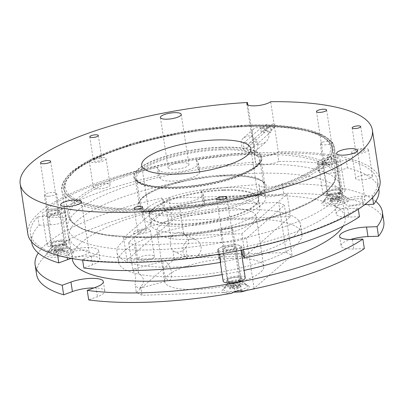 <?xml version="1.0" encoding="UTF-8"?>
<svg xmlns="http://www.w3.org/2000/svg" width="404" height="404" viewBox="0 0 404 404"><rect width="100%" height="100%" fill="white"/><g stroke="black" fill="none" stroke-linecap="round" stroke-linejoin="round"><path stroke-width="0.3" stroke-dasharray="2.02 1.52" d="M247.849 104.964L255.136 152.571A178.139 48.919 -8.7 0 0 27.861 234.057M380.038 180.169A178.139 48.919 -8.7 0 0 278.321 151.783L270.66 101.702M372.382 175.775A8.474 2.328 171.3 0 1 372.478 176.033A8.474 2.328 171.3 0 1 364.453 179.618A8.474 2.328 171.3 0 1 355.722 178.598A8.474 2.328 171.3 0 1 363.262 175.094A8.474 2.328 171.3 0 1 372.382 175.775M96.43 185.153A8.474 2.328 171.3 0 1 105.161 183.598A8.474 2.328 171.3 0 1 110.09 184.951A8.474 2.328 171.3 0 1 102.066 188.532A8.474 2.328 171.3 0 1 93.334 187.512A8.474 2.328 171.3 0 1 96.43 185.153M327.386 162.479A5.141 1.414 171.3 0 1 324.119 161.666A5.141 1.414 171.3 0 1 328.987 159.494A5.141 1.414 171.3 0 1 334.29 160.11A5.141 1.414 171.3 0 1 327.386 162.479M227.593 249.808A5.141 1.414 171.3 0 1 224.326 248.995A5.141 1.414 171.3 0 1 229.194 246.824A5.141 1.414 171.3 0 1 234.492 247.44A5.141 1.414 171.3 0 1 227.593 249.808M188.789 164.095A10.539 2.894 171.3 0 1 188.91 164.413A10.539 2.894 171.3 0 1 178.932 168.867A10.539 2.894 171.3 0 1 168.074 167.604A10.539 2.894 171.3 0 1 177.447 163.246A10.539 2.894 171.3 0 1 188.789 164.095M72.124 251.995A10.539 2.894 171.3 0 1 82.982 250.066A10.539 2.894 171.3 0 1 89.112 251.748A10.539 2.894 171.3 0 1 79.133 256.202A10.539 2.894 171.3 0 1 68.281 254.934A10.539 2.894 171.3 0 1 72.124 251.995M143.041 260.413A8.474 2.328 171.3 0 1 137.658 259.075A8.474 2.328 171.3 0 1 145.682 255.495A8.474 2.328 171.3 0 1 154.414 256.515A8.474 2.328 171.3 0 1 143.041 260.413M51.424 213.822A5.141 1.414 171.3 0 1 48.157 213.014A5.141 1.414 171.3 0 1 53.025 210.838A5.141 1.414 171.3 0 1 58.322 211.459A5.141 1.414 171.3 0 1 51.424 213.822M350.94 205.252A10.539 2.894 171.3 0 1 344.243 203.586A10.539 2.894 171.3 0 1 354.222 199.132A10.539 2.894 171.3 0 1 365.08 200.399A10.539 2.894 171.3 0 1 350.94 205.252M278.321 151.783A12.554 3.449 171.3 0 1 264.671 155.777A12.554 3.449 171.3 0 1 254.48 153.934A12.554 3.449 171.3 0 1 255.136 152.571M252.702 164.448A137.991 37.895 -8.7 0 0 67.544 227.987A137.991 37.895 -8.7 0 0 209.681 244.572A137.991 37.895 -8.7 0 0 340.355 186.239A137.991 37.895 -8.7 0 0 252.702 164.448M250.934 152.899L255.48 151.162C261.181 146.803 255.939 135.259 248.339 135.941L243.728 137.734C237.744 142.344 243.253 153.631 250.934 152.899M225.947 187.587A62.373 17.13 -8.7 0 0 142.258 216.307A62.373 17.13 -8.7 0 0 206.505 223.801A62.373 17.13 -8.7 0 0 265.569 197.435A62.373 17.13 -8.7 0 0 225.947 187.587M223.412 189.804A55.197 15.16 -8.7 0 0 149.349 215.221A55.197 15.16 -8.7 0 0 206.207 221.857A55.197 15.16 -8.7 0 0 258.474 198.521A55.197 15.16 -8.7 0 0 223.412 189.804M139.021 234.128A8.474 2.328 171.3 0 1 133.633 232.79A8.474 2.328 171.3 0 1 141.663 229.204A8.474 2.328 171.3 0 1 150.394 230.224A8.474 2.328 171.3 0 1 139.021 234.128M140.481 232.845A4.333 1.192 171.3 0 1 137.729 232.164A4.333 1.192 171.3 0 1 141.834 230.331A4.333 1.192 171.3 0 1 146.298 230.851A4.333 1.192 171.3 0 1 140.481 232.845M92.405 158.863A8.474 2.328 171.3 0 1 101.136 157.313A8.474 2.328 171.3 0 1 106.07 158.661A8.474 2.328 171.3 0 1 98.046 162.241A8.474 2.328 171.3 0 1 89.314 161.226A8.474 2.328 171.3 0 1 92.405 158.863M94.99 159.388A4.333 1.192 171.3 0 1 99.455 158.595A4.333 1.192 171.3 0 1 101.975 159.287A4.333 1.192 171.3 0 1 97.869 161.12A4.333 1.192 171.3 0 1 93.41 160.6A4.333 1.192 171.3 0 1 94.99 159.388M368.357 149.485A8.474 2.328 171.3 0 1 368.458 149.748A8.474 2.328 171.3 0 1 360.429 153.328A8.474 2.328 171.3 0 1 351.702 152.308A8.474 2.328 171.3 0 1 359.242 148.803A8.474 2.328 171.3 0 1 368.357 149.485M364.312 150.238A4.333 1.192 171.3 0 1 364.363 150.374A4.333 1.192 171.3 0 1 360.257 152.202A4.333 1.192 171.3 0 1 355.793 151.682A4.333 1.192 171.3 0 1 359.651 149.889A4.333 1.192 171.3 0 1 364.312 150.238M260.686 144.364L265.665 142.248C269.781 138.077 270.013 134.052 266.367 130.179C261.666 127.048 257.515 126.598 253.914 128.82C250.147 131.457 253.232 144.809 260.686 144.364M245.339 142.324C248.349 143.122 249.142 144.778 247.703 147.309C245.304 149.652 241.137 145.026 243.814 142.92L245.339 142.324M251.227 142.122C254.187 142.966 254.969 144.632 253.566 147.132C251.212 149.435 247.107 144.753 249.733 142.698L251.227 142.122M262.777 127.063A2.929 2.591 48.8 0 1 265.65 128.906A2.929 2.591 48.8 0 1 265.135 132.052A2.929 2.591 48.8 0 1 263.63 132.633A2.929 2.591 48.8 0 1 260.757 130.795A2.929 2.591 48.8 0 1 261.272 127.644A2.929 2.591 48.8 0 1 262.777 127.063M263.484 131.664A1.914 1.687 48.8 0 1 261.944 128.411A1.914 1.687 48.8 0 1 264.463 131.29A1.914 1.687 48.8 0 1 263.484 131.664M268.665 126.861A2.929 2.591 48.8 0 1 271.538 128.704A2.929 2.591 48.8 0 1 271.023 131.856A2.929 2.591 48.8 0 1 269.519 132.436A2.929 2.591 48.8 0 1 266.645 130.593A2.929 2.591 48.8 0 1 267.16 127.442A2.929 2.591 48.8 0 1 268.665 126.861M269.372 131.467A1.914 1.687 48.8 0 1 267.832 128.209A1.914 1.687 48.8 0 1 270.352 131.088A1.914 1.687 48.8 0 1 269.372 131.467M267.983 127.725A1.914 1.687 48.8 0 1 266.448 124.467A1.914 1.687 48.8 0 1 268.968 127.346A1.914 1.687 48.8 0 1 267.983 127.725M273.872 127.528A1.914 1.687 48.8 0 1 272.336 124.27A1.914 1.687 48.8 0 1 274.856 127.149A1.914 1.687 48.8 0 1 273.872 127.528M358.161 208.237L347.632 208.59A20.074 5.515 171.3 0 1 334.881 205.424A20.074 5.515 171.3 0 1 361.812 196.182L372.342 195.824A175.629 48.233 -8.7 0 0 377.619 180.942A175.629 48.233 -8.7 0 0 346.127 159.388L336.815 162.822A12.11 3.323 171.3 0 1 324.341 165.039A12.11 3.323 171.3 0 1 317.297 163.115A12.11 3.323 171.3 0 1 321.71 159.742L331.027 156.303A175.629 48.233 -8.7 0 0 277.492 152.954A12.999 3.57 171.3 0 1 263.373 156.272A12.999 3.57 171.3 0 1 254.257 154.257A12.999 3.57 171.3 0 1 254.308 153.742A175.629 48.233 -8.7 0 0 196.384 159.883L198.162 162.756A20.074 5.515 171.3 0 1 198.394 163.368A20.074 5.515 171.3 0 1 180.537 171.665A20.074 5.515 171.3 0 1 158.944 170.049L157.166 167.18A175.629 48.233 -8.7 0 0 46.369 209.267L57.58 208.883A12.11 3.323 171.3 0 1 65.271 210.797A12.11 3.323 171.3 0 1 49.02 216.372L37.814 216.751A175.629 48.233 -8.7 0 0 30.406 234.073A175.629 48.233 -8.7 0 0 57.489 254.404L66.241 251.177A20.074 5.515 171.3 0 1 86.916 247.501A20.074 5.515 171.3 0 1 98.596 250.697A20.074 5.515 171.3 0 1 91.274 256.288L82.527 259.519A175.629 48.233 -8.7 0 0 219.534 253.869L217.64 250.813A12.11 3.323 171.3 0 1 217.498 250.445A12.11 3.323 171.3 0 1 228.27 245.435A12.11 3.323 171.3 0 1 241.299 246.41L243.193 249.47A175.629 48.233 -8.7 0 0 358.161 208.237L358.303 209.181M243.193 249.47L243.238 249.768M331.027 156.303L332.325 164.781A175.629 48.233 -8.7 0 0 278.79 161.433L277.492 152.954M37.814 216.751L39.112 225.23A175.629 48.233 -8.7 0 0 31.699 242.552M57.489 254.404L57.631 255.343M254.308 153.742L255.606 162.221A175.629 48.233 -8.7 0 0 197.682 168.362L199.46 171.235A20.074 5.515 171.3 0 1 199.692 171.846A20.074 5.515 171.3 0 1 181.835 180.144A20.074 5.515 171.3 0 1 160.242 178.533L158.464 175.659A175.629 48.233 -8.7 0 0 47.667 217.746L58.873 217.362A12.11 3.323 171.3 0 1 66.564 219.276A12.11 3.323 171.3 0 1 50.318 224.851L39.112 225.23M196.384 159.883L197.682 168.362M219.534 253.869L219.574 254.156M82.527 259.519L82.618 260.11M157.166 167.18L158.464 175.659M46.369 209.267L47.667 217.746M223.513 190.441A55.197 15.16 -8.7 0 0 149.45 215.857A55.197 15.16 -8.7 0 0 206.303 222.493A55.197 15.16 -8.7 0 0 258.575 199.157A55.197 15.16 -8.7 0 0 223.513 190.441M224.811 198.925A55.197 15.16 -8.7 0 0 150.748 224.336A55.197 15.16 -8.7 0 0 207.6 230.972A55.197 15.16 -8.7 0 0 259.873 207.641A55.197 15.16 -8.7 0 0 224.811 198.925M220.831 262.353L218.938 259.292A12.11 3.323 171.3 0 1 218.796 258.924A12.11 3.323 171.3 0 1 227.896 254.237A12.11 3.323 171.3 0 1 241.592 254.126M71.397 258.424A20.074 5.515 171.3 0 1 99.894 259.176A20.074 5.515 171.3 0 1 92.572 264.772L83.825 267.998M278.79 161.433A12.999 3.57 171.3 0 1 264.671 164.751A12.999 3.57 171.3 0 1 255.555 162.741A12.999 3.57 171.3 0 1 255.606 162.221M378.917 189.42A175.629 48.233 -8.7 0 0 347.425 167.867L338.113 171.306A12.11 3.323 171.3 0 1 325.639 173.523A12.11 3.323 171.3 0 1 318.594 171.594A12.11 3.323 171.3 0 1 323.008 168.221L332.325 164.781M359.459 216.716L348.93 217.074A20.074 5.515 171.3 0 1 336.179 213.903A20.074 5.515 171.3 0 1 363.11 204.661L364.802 204.606M346.127 159.388L347.425 167.867M372.342 195.824L372.619 197.632M168.786 198.218L287.037 194.198L241.829 233.759L123.579 237.774L168.786 198.218L172.21 220.599L290.461 216.579L245.253 256.141L127.002 260.156L172.21 220.599M77.785 220.321A137.991 37.895 -8.7 0 0 68.902 236.86A137.991 37.895 -8.7 0 0 211.04 253.449A137.991 37.895 -8.7 0 0 341.713 195.117A137.991 37.895 -8.7 0 0 227.27 175.083A137.991 37.895 -8.7 0 0 77.785 220.321M343.057 226.245A137.991 37.895 -8.7 0 0 345.137 217.498A137.991 37.895 -8.7 0 0 230.699 197.465A137.991 37.895 -8.7 0 0 81.209 242.703A137.991 37.895 -8.7 0 0 72.326 259.242M222.16 274.589A137.991 37.895 -8.7 0 0 244.082 270.372M287.037 194.198L290.461 216.579M241.829 233.759L245.253 256.141M123.579 237.774L127.002 260.156M242.991 219.205A92.834 25.492 -8.7 0 0 118.428 261.949A92.834 25.492 -8.7 0 0 214.049 273.109A92.834 25.492 -8.7 0 0 301.955 233.866A92.834 25.492 -8.7 0 0 242.991 219.205M383.8 221.341A175.629 48.233 -8.7 0 0 348.723 198.914A13.802 3.788 171.3 0 1 344.45 203.288A13.802 3.788 171.3 0 1 330.573 205.949A13.802 3.788 171.3 0 1 322.21 202.611A13.802 3.788 171.3 0 1 341.284 197.394A175.629 48.233 -8.7 0 0 283.679 193.354A12.999 3.57 171.3 0 1 269.559 196.672A12.999 3.57 171.3 0 1 260.439 194.657A12.999 3.57 171.3 0 1 260.489 194.142A175.629 48.233 -8.7 0 0 202.566 200.283L204.343 203.156A20.074 5.515 171.3 0 1 204.576 203.768A20.074 5.515 171.3 0 1 186.724 212.065A20.074 5.515 171.3 0 1 165.125 210.454L163.347 207.58A175.629 48.233 -8.7 0 0 50.091 251.576A13.802 3.788 171.3 0 1 72.392 249.96A13.802 3.788 171.3 0 1 68.973 254.444A13.802 3.788 171.3 0 1 54.606 257.298A13.802 3.788 171.3 0 1 45.874 255.262A175.629 48.233 -8.7 0 0 36.587 274.473M364.342 248.637L353.813 248.995A20.074 5.515 171.3 0 1 341.062 245.824A20.074 5.515 171.3 0 1 350.581 239.486M231.765 293.233A13.802 3.788 171.3 0 1 230.775 293.279A13.802 3.788 171.3 0 1 222.417 289.946A13.802 3.788 171.3 0 1 235.078 285.269A13.802 3.788 171.3 0 1 248.561 285.941A13.802 3.788 171.3 0 1 243.42 291.067M93.98 287.895A20.074 5.515 171.3 0 1 104.782 291.097A20.074 5.515 171.3 0 1 97.46 296.693L88.708 299.919M375.776 201.354A175.629 48.233 -8.7 0 0 282.214 183.815A12.999 3.57 171.3 0 1 268.094 187.133A12.999 3.57 171.3 0 1 258.979 185.123A12.999 3.57 171.3 0 1 259.03 184.603A175.629 48.233 -8.7 0 0 201.106 190.744L202.566 200.283M259.03 184.603L260.489 194.142M201.106 190.744L202.884 193.617A20.074 5.515 171.3 0 1 203.116 194.228A20.074 5.515 171.3 0 1 185.264 202.525A20.074 5.515 171.3 0 1 163.665 200.914L161.888 198.041A175.629 48.233 -8.7 0 0 38.264 253M161.888 198.041L163.347 207.58M50.091 251.576L47.202 252.768L45.874 255.262M331.24 194.546A7.777 2.136 171.3 0 1 326.296 193.319A7.777 2.136 171.3 0 1 333.664 190.031A7.777 2.136 171.3 0 1 341.673 190.966A7.777 2.136 171.3 0 1 331.24 194.546M231.442 281.881A7.777 2.136 171.3 0 1 226.503 280.649A7.777 2.136 171.3 0 1 233.871 277.361A7.777 2.136 171.3 0 1 241.88 278.295A7.777 2.136 171.3 0 1 231.442 281.881M55.272 245.895A7.777 2.136 171.3 0 1 50.333 244.667A7.777 2.136 171.3 0 1 57.701 241.38A7.777 2.136 171.3 0 1 65.711 242.314A7.777 2.136 171.3 0 1 55.272 245.895M241.531 209.671A92.834 25.492 -8.7 0 0 116.968 252.409A92.834 25.492 -8.7 0 0 212.59 263.57A92.834 25.492 -8.7 0 0 300.495 224.326A92.834 25.492 -8.7 0 0 241.531 209.671M348.723 198.914L347.809 198.243L341.284 197.394M283.679 193.354L282.214 183.815M55.858 249.712A7.777 2.136 171.3 0 1 50.919 248.48A7.777 2.136 171.3 0 1 51.146 247.829A7.777 2.136 171.3 0 1 58.282 245.193A7.777 2.136 171.3 0 1 65.882 245.576A7.777 2.136 171.3 0 1 66.296 246.127A7.777 2.136 171.3 0 1 55.858 249.712M232.027 285.694A7.777 2.136 171.3 0 1 227.088 284.466A7.777 2.136 171.3 0 1 227.316 283.815A7.777 2.136 171.3 0 1 234.451 281.179A7.777 2.136 171.3 0 1 242.052 281.558A7.777 2.136 171.3 0 1 242.466 282.113A7.777 2.136 171.3 0 1 232.027 285.694M331.82 198.364A7.777 2.136 171.3 0 1 326.881 197.137A7.777 2.136 171.3 0 1 327.109 196.485A7.777 2.136 171.3 0 1 334.249 193.849A7.777 2.136 171.3 0 1 341.845 194.228A7.777 2.136 171.3 0 1 342.259 194.784A7.777 2.136 171.3 0 1 331.82 198.364M55.671 210.105A6.883 1.889 -8.7 0 0 46.435 213.277A6.883 1.889 -8.7 0 0 53.525 214.105A6.883 1.889 -8.7 0 0 60.045 211.191A6.883 1.889 -8.7 0 0 55.671 210.105M57.181 208.787A11.15 3.06 -8.7 0 0 42.218 213.923A11.15 3.06 -8.7 0 0 53.702 215.261A11.15 3.06 -8.7 0 0 64.261 210.55A11.15 3.06 -8.7 0 0 57.181 208.787M60.454 241.36A6.883 1.889 -8.7 0 0 51.217 244.531A6.883 1.889 -8.7 0 0 58.307 245.359A6.883 1.889 -8.7 0 0 64.827 242.451A6.883 1.889 -8.7 0 0 60.454 241.36M61.964 240.042A11.15 3.06 -8.7 0 0 47 245.178A11.15 3.06 -8.7 0 0 58.484 246.516A11.15 3.06 -8.7 0 0 69.049 241.804A11.15 3.06 -8.7 0 0 61.964 240.042M231.896 258.373A50.182 13.781 171.3 0 1 263.772 266.297A50.182 13.781 171.3 0 1 216.251 287.507A50.182 13.781 171.3 0 1 164.564 281.477A50.182 13.781 171.3 0 1 231.896 258.373M224.235 208.292A50.182 13.781 171.3 0 1 256.106 216.216A50.182 13.781 171.3 0 1 208.59 237.431A50.182 13.781 171.3 0 1 156.904 231.396A50.182 13.781 171.3 0 1 224.235 208.292M201.051 246.551C202.53 254.05 193.157 261.136 187.34 257.868C182.623 254.682 181.623 250.005 184.34 243.829C187.365 239.289 191.294 237.951 196.122 239.819C198.839 241.213 200.485 243.461 201.051 246.551M163.373 268.493C164.418 275.993 166.352 279.957 169.17 280.386C172.306 279.901 172.604 270.695 168.796 265.236C166.837 262.226 165.236 260.812 163.999 260.989C162.842 261.565 162.63 264.065 163.373 268.493M233.79 292.158L142.036 295.274L136.305 292.486L135.002 283.972A10.034 3.565 -104.9 0 0 139.42 288.315A10.034 3.565 -104.9 0 0 140.733 286.759C145.046 282.093 144.359 277.593 138.668 273.266A10.034 3.565 -104.9 0 0 134.249 268.923A10.034 3.565 -104.9 0 0 132.936 270.478L128.644 242.41L166.579 209.206L179.401 205.793L278.639 202.419L284.365 205.207L246.43 238.405L233.608 241.824L134.37 245.198L128.644 242.41M138.668 273.266L134.37 245.198M142.036 295.274L140.733 286.759M136.305 292.486L174.245 259.287L187.062 255.868L185.759 247.354A10.034 8.969 -64.1 0 1 173.927 251.339A10.034 8.969 -64.1 0 1 172.942 250.773C170.342 247.95 169.65 243.45 170.877 237.279A10.034 8.969 -64.1 0 1 182.709 233.29A10.034 8.969 -64.1 0 1 183.699 233.86L179.401 205.793M170.877 237.279L166.579 209.206M174.245 259.287L172.942 250.773M187.062 255.868L286.3 252.5L292.031 255.288L254.091 288.486L247.364 290.279M241.097 290.774L233.608 241.824M132.936 270.478C135.537 273.301 136.229 277.8 135.002 283.972M183.699 233.86C189.39 238.188 190.077 242.688 185.759 247.354M286.3 252.5L278.639 202.419M292.031 255.288L284.365 205.207M254.091 288.486L246.43 238.405M54.934 255.323A12.236 3.358 171.3 0 1 47.52 252.369A12.236 3.358 171.3 0 1 58.747 248.223A12.236 3.358 171.3 0 1 70.7 248.819A12.236 3.358 171.3 0 1 67.67 252.798A12.236 3.358 171.3 0 1 54.934 255.323M56.176 247.778A6.247 1.717 171.3 0 1 52.212 246.793A6.247 1.717 171.3 0 1 52.394 246.268A6.247 1.717 171.3 0 1 58.125 244.152A6.247 1.717 171.3 0 1 64.226 244.46A6.247 1.717 171.3 0 1 64.559 244.905A6.247 1.717 171.3 0 1 56.176 247.778M58.161 251.01L59.514 249.829L63.049 249.707L61.696 250.889L65.231 250.773L63.877 251.955L60.348 252.076L58.994 253.257L55.459 253.374L56.812 252.192L53.278 252.313L54.631 251.131L58.161 251.01L58.398 250.005L59.747 248.824L61.923 248.748L60.57 249.93L64.105 249.808L63.276 250.536L59.742 250.657L58.388 251.838L56.217 251.914L57.565 250.733L54.035 250.854L54.863 250.127L58.398 250.005M48.288 196.238A6.247 1.717 171.3 0 1 44.324 195.253A6.247 1.717 171.3 0 1 50.237 192.612A6.247 1.717 171.3 0 1 56.671 193.364A6.247 1.717 171.3 0 1 48.288 196.238M54.863 250.127L54.631 251.131M54.035 250.854L53.278 252.313M57.565 250.733L56.812 252.192M56.217 251.914L55.459 253.374M58.388 251.838L58.994 253.257M59.742 250.657L60.348 252.076M63.276 250.536L63.877 251.955M64.105 249.808L65.231 250.773M60.57 249.93L61.696 250.889M61.923 248.748L63.049 249.707M59.747 248.824L59.514 249.829M247.379 285.305A12.236 3.358 171.3 0 1 234.886 290.996A12.236 3.358 171.3 0 1 223.685 288.35A12.236 3.358 171.3 0 1 234.916 284.204A12.236 3.358 171.3 0 1 246.869 284.805A12.236 3.358 171.3 0 1 247.379 285.305M240.653 280.699A6.247 1.717 171.3 0 1 240.723 280.886A6.247 1.717 171.3 0 1 234.81 283.527A6.247 1.717 171.3 0 1 228.381 282.78A6.247 1.717 171.3 0 1 228.563 282.255A6.247 1.717 171.3 0 1 234.295 280.139A6.247 1.717 171.3 0 1 240.395 280.442A6.247 1.717 171.3 0 1 240.653 280.699M233.855 288.355L230.118 289.052L229.523 288.087L233.26 287.39L232.659 286.431L236.396 285.734L236.991 286.699L240.728 286.002L241.324 286.966L237.587 287.663L238.188 288.623L234.451 289.32L233.855 288.355L234.275 286.825L230.538 287.522L230.169 286.926L233.906 286.234L233.31 285.269L235.608 284.84L236.204 285.805L239.941 285.108L240.304 285.704L236.572 286.396L237.168 287.36L234.87 287.789L234.275 286.825M232.765 229.159A6.247 1.717 171.3 0 1 232.84 229.351A6.247 1.717 171.3 0 1 226.927 231.987A6.247 1.717 171.3 0 1 220.493 231.239A6.247 1.717 171.3 0 1 226.048 228.654A6.247 1.717 171.3 0 1 232.765 229.159M234.87 287.789L234.451 289.32M237.168 287.36L238.188 288.623M236.572 286.396L237.587 287.663M240.304 285.704L241.324 286.966M239.941 285.108L240.728 286.002M236.204 285.805L236.991 286.699M235.608 284.84L236.396 285.734M233.31 285.269L232.659 286.431M233.906 286.234L233.26 287.39M230.169 286.926L229.523 288.087M230.538 287.522L230.118 289.052M327.588 198.637A12.236 3.358 171.3 0 1 346.662 197.475A12.236 3.358 171.3 0 1 335.729 203.52A12.236 3.358 171.3 0 1 323.483 201.02A12.236 3.358 171.3 0 1 327.588 198.637M330.452 193.708A6.247 1.717 171.3 0 1 340.188 193.112A6.247 1.717 171.3 0 1 340.522 193.556A6.247 1.717 171.3 0 1 334.608 196.198A6.247 1.717 171.3 0 1 328.174 195.445A6.247 1.717 171.3 0 1 328.356 194.925A6.247 1.717 171.3 0 1 330.452 193.708M337.88 199.899L340.264 200.384L337.325 201.47L334.941 200.98L332.007 202.066L329.619 201.581L332.558 200.495L330.174 200.01L333.108 198.925L335.497 199.409L338.431 198.329L340.814 198.813L337.88 199.899L336.668 198.803L339.052 199.288L337.249 199.955L334.865 199.47L331.926 200.551L330.462 200.253L333.396 199.167L331.012 198.682L332.82 198.016L335.204 198.5L338.138 197.42L339.607 197.718L336.668 198.803M322.564 142.168A6.247 1.717 171.3 0 1 328.997 141.021A6.247 1.717 171.3 0 1 332.633 142.016A6.247 1.717 171.3 0 1 326.72 144.657A6.247 1.717 171.3 0 1 320.286 143.91A6.247 1.717 171.3 0 1 322.564 142.168M339.607 197.718L340.814 198.813M338.138 197.42L338.431 198.329M335.204 198.5L335.497 199.409M332.82 198.016L333.108 198.925M331.012 198.682L330.174 200.01M333.396 199.167L332.558 200.495M330.462 200.253L329.619 201.581M331.926 200.551L332.007 202.066M334.865 199.47L334.941 200.98M337.249 199.955L337.325 201.47M339.052 199.288L340.264 200.384M222.685 249.47A6.883 1.889 -8.7 0 0 230.088 250.026A6.883 1.889 -8.7 0 0 236.214 247.177A6.883 1.889 -8.7 0 0 229.124 246.349A6.883 1.889 -8.7 0 0 222.604 249.258A6.883 1.889 -8.7 0 0 222.685 249.47M218.513 250.248A11.15 3.06 -8.7 0 0 230.512 251.142A11.15 3.06 -8.7 0 0 240.431 246.531A11.15 3.06 -8.7 0 0 228.947 245.193A11.15 3.06 -8.7 0 0 218.382 249.904A11.15 3.06 -8.7 0 0 218.513 250.248M227.467 280.724A6.883 1.889 -8.7 0 0 234.87 281.28A6.883 1.889 -8.7 0 0 240.996 278.432A6.883 1.889 -8.7 0 0 233.906 277.604A6.883 1.889 -8.7 0 0 227.386 280.517A6.883 1.889 -8.7 0 0 227.467 280.724M245.213 277.785A11.15 3.06 -8.7 0 0 233.729 276.447A11.15 3.06 -8.7 0 0 223.17 281.159M333.497 161.767A6.883 1.889 -8.7 0 0 336.007 159.848A6.883 1.889 -8.7 0 0 328.917 159.019A6.883 1.889 -8.7 0 0 322.402 161.928A6.883 1.889 -8.7 0 0 326.407 163.024A6.883 1.889 -8.7 0 0 333.497 161.767M336.158 162.307A11.15 3.06 -8.7 0 0 340.229 159.201A11.15 3.06 -8.7 0 0 328.74 157.863A11.15 3.06 -8.7 0 0 318.18 162.575A11.15 3.06 -8.7 0 0 324.67 164.352A11.15 3.06 -8.7 0 0 336.158 162.307M338.279 193.021A6.883 1.889 -8.7 0 0 340.789 191.102A6.883 1.889 -8.7 0 0 333.699 190.274A6.883 1.889 -8.7 0 0 327.184 193.183A6.883 1.889 -8.7 0 0 331.189 194.279A6.883 1.889 -8.7 0 0 338.279 193.021M340.941 193.567A11.15 3.06 -8.7 0 0 345.011 190.456A11.15 3.06 -8.7 0 0 333.522 189.117A11.15 3.06 -8.7 0 0 322.963 193.829A11.15 3.06 -8.7 0 0 329.452 195.607A11.15 3.06 -8.7 0 0 340.941 193.567M246.894 126.487A137.991 37.895 -8.7 0 0 61.736 190.021A137.991 37.895 -8.7 0 0 203.874 206.611A137.991 37.895 -8.7 0 0 334.547 148.278A137.991 37.895 -8.7 0 0 246.894 126.487M245.94 125.26A136.082 37.37 -8.7 0 0 64.913 192.067A136.082 37.37 -8.7 0 0 282.734 184.668A136.082 37.37 -8.7 0 0 245.94 125.26M220.574 147.455A64.287 17.655 -8.7 0 0 135.057 179.017A64.287 17.655 -8.7 0 0 237.956 175.523A64.287 17.655 -8.7 0 0 220.574 147.455M220.175 149.864A62.373 17.13 -8.7 0 0 136.486 178.583A62.373 17.13 -8.7 0 0 200.732 186.082A62.373 17.13 -8.7 0 0 259.797 159.716A62.373 17.13 -8.7 0 0 220.175 149.864M245.915 126.654A135.486 37.208 -8.7 0 0 64.125 189.037A135.486 37.208 -8.7 0 0 203.677 205.323A135.486 37.208 -8.7 0 0 331.972 148.051A135.486 37.208 -8.7 0 0 245.915 126.654M249.924 152.848A135.486 37.208 -8.7 0 0 68.13 215.231A135.486 37.208 -8.7 0 0 207.686 231.517A135.486 37.208 -8.7 0 0 335.982 174.245A135.486 37.208 -8.7 0 0 249.924 152.848M245.279 125.836A134.209 36.855 -8.7 0 0 66.746 191.728A134.209 36.855 -8.7 0 0 281.568 184.431A134.209 36.855 -8.7 0 0 245.279 125.836M220.801 147.258A64.923 17.826 -8.7 0 0 134.436 179.134A64.923 17.826 -8.7 0 0 238.355 175.604A64.923 17.826 -8.7 0 0 220.801 147.258M220.534 148.864A63.645 17.478 -8.7 0 0 135.133 178.169A63.645 17.478 -8.7 0 0 200.692 185.82A63.645 17.478 -8.7 0 0 260.964 158.913A63.645 17.478 -8.7 0 0 220.534 148.864M224.543 175.058A63.645 17.478 -8.7 0 0 139.143 204.363A63.645 17.478 -8.7 0 0 204.702 212.014A63.645 17.478 -8.7 0 0 264.974 185.108A63.645 17.478 -8.7 0 0 224.543 175.058M225.179 175.876A64.923 17.826 -8.7 0 0 138.814 207.752A64.923 17.826 -8.7 0 0 242.733 204.217A64.923 17.826 -8.7 0 0 225.179 175.876M249.657 154.454A134.209 36.855 -8.7 0 0 71.124 220.347A134.209 36.855 -8.7 0 0 285.946 213.044A134.209 36.855 -8.7 0 0 249.657 154.454M347.632 208.59L348.93 217.074M361.812 196.182L363.11 204.661M49.02 216.372L50.318 224.851M57.58 208.883L58.873 217.362M66.241 251.177L67.226 257.626M91.274 256.288L92.572 264.772M198.162 162.756L199.46 171.235M158.944 170.049L160.242 178.533M321.71 159.742L323.008 168.221M336.815 162.822L338.113 171.306M241.299 246.41L241.855 250.051M217.64 250.813L218.938 259.292M352.354 239.456L353.813 248.995M96.001 287.153L97.46 296.693M202.884 193.617L204.343 203.156M163.665 200.914L165.125 210.454M340.355 186.239L334.547 148.278C334.068 144.006 330.649 138.471 319.564 133.598C303.273 126.972 278.805 124.164 246.152 125.164L190.006 130.659L134.441 142.875L90.319 159.605L71.644 171.533L62.787 182.583L61.736 190.021L67.544 227.987M142.258 216.307L136.486 178.583C136.931 182.007 142.991 184.608 154.666 186.385C167.887 187.916 183.527 187.304 201.586 184.542C223.225 180.952 239.84 175.821 251.429 169.15C255.278 166.791 257.792 164.64 258.974 162.691L259.797 159.716L265.569 197.435M258.474 198.521L250.849 148.687M149.349 215.221L141.723 165.382M336.582 153.51L344.243 203.586M357.414 150.318L365.08 200.399M40.491 162.933L48.157 213.014M50.662 161.378L58.322 211.459M133.633 232.79L137.658 259.075M150.394 230.224L154.414 256.515M134.088 208.368L137.729 232.164M142.657 207.06L146.298 230.851M60.62 204.853L68.281 254.934M81.451 201.667L89.112 251.748M160.413 117.524L168.074 167.604M181.244 114.337L188.91 164.413M216.66 198.914L224.326 248.995M226.831 197.359L234.492 247.44M316.458 111.585L324.119 161.666M326.624 110.029L334.29 160.11M89.314 161.226L93.334 187.512M106.07 158.661L110.09 184.951M351.702 152.308L355.722 178.598M368.458 149.748L372.478 176.033M89.769 136.804L93.41 160.6M98.334 135.497L101.975 159.287M352.157 127.891L355.793 151.682M360.721 126.583L364.363 150.374M246.819 103.858L254.48 153.934M255.48 151.162L265.665 142.248M243.728 137.734L253.914 128.82M335.982 174.245L331.972 148.051C331.861 142.95 326.584 138.087 316.145 133.461C300.101 127.381 276.528 124.821 245.42 125.775L180.851 132.739L132.714 144.011L93.96 158.691L75.184 170.129L65.579 181.022L64.125 189.037L68.13 215.231L71.973 222.498L83.956 229.815L106.823 235.436L152.081 237.582L205.661 232.754L249.243 224.205L287.623 212.499L309.212 203.04L324.957 193.122L334.532 182.244L335.982 174.245M135.133 178.169C135.315 188.087 178.78 190.92 216.009 182.002C242.91 176.189 262.484 165.544 260.964 158.913L264.974 185.108C264.554 183.062 262.676 181.315 259.323 179.871C252.051 176.811 240.617 175.498 225.038 175.937C208.065 176.604 191.355 179.144 174.907 183.562C162.736 186.936 153.353 190.708 146.758 194.885L143.077 197.581C140.536 199.48 139.223 201.742 139.143 204.363L135.133 178.169M261.272 127.644L243.814 142.92M265.135 132.052L247.703 147.309M267.16 127.442L249.733 142.693M271.023 131.856L253.566 147.132M266.448 124.467L261.944 128.411M268.968 127.346L264.463 131.29M272.336 124.27L267.832 128.209M274.856 127.149L270.352 131.088M31.583 241.769L30.406 234.073M259.873 207.641L258.575 199.157M150.748 224.336L149.45 215.857M378.795 188.638L377.619 180.942M254.257 154.257L255.555 162.741M334.881 205.424L336.179 213.903M65.271 210.797L66.564 219.276M98.596 250.697L99.894 259.176M198.394 163.368L199.692 171.846M317.297 163.115L318.594 171.594M217.498 250.445L218.796 258.924M345.137 217.498L341.713 195.117M72.225 258.565L68.902 236.86M301.955 233.866L300.495 224.326M118.428 261.949L116.968 252.409M258.979 185.123L260.439 194.657M339.602 236.284L341.062 245.824M51.146 247.829L47.202 252.768M65.882 245.576L72.392 249.96M50.333 244.667L50.919 248.48M65.711 242.314L66.296 246.127M103.323 281.558L104.782 291.097M203.116 194.228L204.576 203.768M227.316 283.815L222.417 289.946M242.052 281.558L248.561 285.941M226.503 280.649L227.088 284.466M241.88 278.295L242.466 282.113M327.109 196.485L322.21 202.611M341.845 194.228L347.809 198.243M326.296 193.319L326.881 197.137M341.673 190.966L342.259 194.784M64.827 242.451L60.045 211.191M51.217 244.531L46.435 213.277M69.049 241.804L64.261 210.55M47 245.178L42.218 213.923M263.772 266.297L256.106 216.216M164.564 281.477L156.904 231.396M173.927 251.339L187.34 257.868M182.709 233.29L196.122 239.819M139.42 288.315L169.17 280.386M134.249 268.923L163.999 260.989M52.394 246.268L47.52 252.369M64.226 244.46L70.7 248.819M44.324 195.253L52.212 246.793M56.671 193.364L64.559 244.905M228.563 282.255L223.685 288.35M240.395 280.442L246.869 284.805M220.493 231.239L228.381 282.78M232.84 229.351L240.723 280.886M328.356 194.925L323.483 201.02M340.188 193.112L346.662 197.475M320.286 143.91L328.174 195.445M332.633 142.016L340.522 193.556M240.996 278.432L236.214 247.177M227.386 280.517L222.604 249.258M240.996 250.222L240.431 246.531M220.301 262.438L218.382 249.904M340.789 191.102L336.007 159.848M327.184 193.183L322.402 161.928M345.011 190.456L340.229 159.201M322.963 193.829L318.18 162.575"/><path stroke-width="0.61" d="M247.475 102.49A178.139 48.919 -8.7 0 0 20.2 183.982A178.139 48.919 -8.7 0 0 203.687 205.394A178.139 48.919 -8.7 0 0 372.377 130.088A178.139 48.919 -8.7 0 0 270.66 101.702A12.554 3.449 171.3 0 1 257.01 105.697A12.554 3.449 171.3 0 1 246.819 103.858A12.554 3.449 171.3 0 1 247.475 102.49L247.849 104.964M20.2 183.982L27.861 234.057A178.139 48.919 -8.7 0 0 211.353 255.469A178.139 48.919 -8.7 0 0 380.038 180.169L372.377 130.088M215.787 139.971A55.197 15.16 -8.7 0 0 141.723 165.382A55.197 15.16 -8.7 0 0 198.581 172.018A55.197 15.16 -8.7 0 0 250.849 148.687A55.197 15.16 -8.7 0 0 215.787 139.971M360.671 126.447A4.333 1.192 171.3 0 1 360.721 126.583A4.333 1.192 171.3 0 1 356.616 128.411A4.333 1.192 171.3 0 1 352.157 127.891A4.333 1.192 171.3 0 1 356.01 126.099A4.333 1.192 171.3 0 1 360.671 126.447M91.349 135.598A4.333 1.192 171.3 0 1 95.814 134.805A4.333 1.192 171.3 0 1 98.334 135.497A4.333 1.192 171.3 0 1 94.233 137.33A4.333 1.192 171.3 0 1 89.769 136.804A4.333 1.192 171.3 0 1 91.349 135.598M319.721 112.398A5.141 1.414 171.3 0 1 316.458 111.585A5.141 1.414 171.3 0 1 321.326 109.413A5.141 1.414 171.3 0 1 326.624 110.029A5.141 1.414 171.3 0 1 319.721 112.398M219.928 199.727A5.141 1.414 171.3 0 1 216.66 198.914A5.141 1.414 171.3 0 1 221.533 196.743A5.141 1.414 171.3 0 1 226.831 197.359A5.141 1.414 171.3 0 1 219.928 199.727M181.123 114.014A10.539 2.894 171.3 0 1 181.244 114.337A10.539 2.894 171.3 0 1 171.266 118.791A10.539 2.894 171.3 0 1 160.413 117.524A10.539 2.894 171.3 0 1 169.786 113.165A10.539 2.894 171.3 0 1 181.123 114.014M64.463 201.919A10.539 2.894 171.3 0 1 75.316 199.99A10.539 2.894 171.3 0 1 81.451 201.667A10.539 2.894 171.3 0 1 71.473 206.121A10.539 2.894 171.3 0 1 60.62 204.853A10.539 2.894 171.3 0 1 64.463 201.919M136.84 209.055A4.333 1.192 171.3 0 1 134.088 208.368A4.333 1.192 171.3 0 1 138.193 206.54A4.333 1.192 171.3 0 1 142.657 207.06A4.333 1.192 171.3 0 1 136.84 209.055M43.758 163.746A5.141 1.414 171.3 0 1 40.491 162.933A5.141 1.414 171.3 0 1 45.364 160.757A5.141 1.414 171.3 0 1 50.662 161.378A5.141 1.414 171.3 0 1 43.758 163.746M343.274 155.171A10.539 2.894 171.3 0 1 336.582 153.51A10.539 2.894 171.3 0 1 346.561 149.051A10.539 2.894 171.3 0 1 357.414 150.318A10.539 2.894 171.3 0 1 343.274 155.171M243.238 249.768L244.491 257.949A175.629 48.233 -8.7 0 0 359.459 216.716L358.303 209.181M31.583 241.769L31.699 242.552A175.629 48.233 -8.7 0 0 58.787 262.888L67.539 259.656A20.074 5.515 171.3 0 1 71.397 258.424M57.631 255.343L58.787 262.888M82.618 260.11L83.825 267.998A175.629 48.233 -8.7 0 0 220.831 262.353L219.574 254.156M241.592 254.126A12.11 3.323 171.3 0 1 242.597 254.894L244.491 257.949M364.802 204.606L373.639 204.303A175.629 48.233 -8.7 0 0 378.917 189.42L378.795 188.638M372.619 197.632L373.639 204.303M72.225 258.565L72.326 259.242A137.991 37.895 -8.7 0 0 222.16 274.589M244.082 270.372A137.991 37.895 -8.7 0 0 343.057 226.245M350.581 239.486A20.074 5.515 171.3 0 1 367.994 236.582L378.523 236.224A175.629 48.233 -8.7 0 0 383.8 221.341L382.341 211.802A175.629 48.233 -8.7 0 0 375.776 201.354M38.264 253A175.629 48.233 -8.7 0 0 35.128 264.933A175.629 48.233 -8.7 0 0 62.211 285.269L70.963 282.037A20.074 5.515 171.3 0 1 91.637 278.361A20.074 5.515 171.3 0 1 103.323 281.558A20.074 5.515 171.3 0 1 96.001 287.153L87.249 290.38L88.708 299.919A175.629 48.233 -8.7 0 0 231.765 293.233C235.426 290.981 239.309 290.259 243.42 291.067A175.629 48.233 -8.7 0 0 364.342 248.637L362.883 239.097L352.354 239.456A20.074 5.515 171.3 0 1 339.602 236.284A20.074 5.515 171.3 0 1 366.534 227.043L377.063 226.684A175.629 48.233 -8.7 0 0 382.341 211.802M35.128 264.933L36.587 274.473A175.629 48.233 -8.7 0 0 63.67 294.804L72.422 291.577A20.074 5.515 171.3 0 1 93.98 287.895M62.211 285.269L63.67 294.804M87.249 290.38A175.629 48.233 -8.7 0 0 362.883 239.097M377.063 226.684L378.523 236.224M247.364 290.279L241.274 291.905L233.79 292.158M241.274 291.905L241.097 290.774M220.301 262.438L223.17 281.159A11.15 3.06 -8.7 0 0 223.296 281.502A11.15 3.06 -8.7 0 0 235.295 282.396A11.15 3.06 -8.7 0 0 245.213 277.785L240.996 250.222M67.226 257.626L67.539 259.656M241.855 250.051L242.597 254.894M366.534 227.043L367.994 236.582M70.963 282.037L72.422 291.577"/></g></svg>

